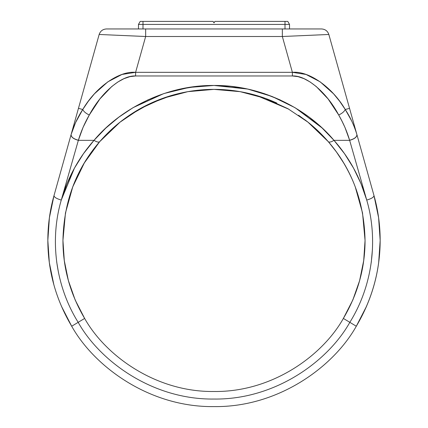 <?xml version="1.0" encoding="UTF-8"?>
<svg xmlns="http://www.w3.org/2000/svg" width="428" height="428" viewBox="0 0 428 428"><rect width="100%" height="100%" fill="white"/><g stroke="black" fill="none" stroke-linecap="round" stroke-linejoin="round"><path stroke-width="0.64" d="M308.037 122.215L328.271 141.636L336.435 151.956L343.657 162.924C348.59 171.323 352.447 179.305 355.24 186.859L362.521 212.86L365.057 240.434L363.709 260.566L359.595 280.688L352.795 300.055L343.363 318.432C322.632 355.454 272.411 392.251 214 391.492C155.589 392.251 105.368 355.454 84.637 318.432L75.178 299.996L68.352 280.5L64.296 260.609L62.943 240.434L64.296 260.609M307.802 122.028L298.551 115.255M288.745 109.167L256.602 95.508M322.578 128.453L333.984 140.336L322.188 128.09L309.155 117.176L295.026 107.722L279.966 99.831L264.151 93.598L247.759 89.099L230.976 86.376L214 85.461L247.443 89.029M248.069 89.163L272.074 96.477L294.721 107.54M295.481 107.99L321.936 127.849M360.146 278.644L363.704 260.609L365.057 240.434C365.009 267.928 357.776 293.924 343.363 318.432C357.829 293.897 365.063 267.896 365.057 240.434C364.249 201.995 351.982 169.06 328.271 141.636C329.298 142.519 331.202 142.085 333.984 140.336L349.649 140.336L366.726 200.074L361.007 183.66L353.549 168.129L344.535 153.706L333.984 140.336C308.561 109.841 263.022 84.958 214 85.461C164.978 84.958 119.439 109.841 94.016 140.336L83.46 153.711L74.456 168.118L67.009 183.617L61.274 200.074L66.993 183.66M353.164 299.193L359.392 281.431M75.205 300.055L84.637 318.432C70.171 293.897 62.937 267.896 62.943 240.434L65.468 212.935L72.749 186.892C75.537 179.337 79.394 171.355 84.327 162.956L91.549 151.977L99.729 141.636C107.086 133.194 114.972 125.843 123.376 119.578C132.247 112.96 141.513 107.455 151.175 103.062C161.158 98.515 171.382 95.107 181.852 92.839C192.482 90.527 203.198 89.377 214 89.377C224.802 89.377 235.518 90.527 246.148 92.839C256.618 95.107 266.842 98.515 276.825 103.062M64.457 261.765L68.405 280.688M365.298 164.539L373.997 195.591L378.598 217.691L380.166 240.434L378.662 262.728M378.678 262.626L380.166 240.434C380.091 270.897 372.135 299.498 356.305 326.232C333.498 366.957 278.248 407.435 214 406.6C149.752 407.435 94.502 366.957 71.695 326.232L61.338 306.047M356.401 326.072L366.331 306.812M53.869 284.797L49.322 262.626L47.834 240.434L49.338 262.728L53.816 284.615M366.689 305.983L356.305 326.232L349.837 322.332C328.067 361.205 275.327 399.843 214 399.046C152.673 399.843 99.933 361.205 78.163 322.332C55.26 285.615 49.664 239.552 61.274 200.074L78.351 140.336L94.016 140.336L78.351 140.336L83.064 127.362L89.297 114.993L99.874 98.975L111.74 86.542L117.871 81.983L123.976 78.666L129.93 76.649L135.585 75.97M214.872 21.4L287.787 21.4L289.531 24.423L285 24.423L285 28.954L285 21.4L214.872 21.4L214 22.909L213.128 21.4L143 21.4L213.128 21.4L214 22.909L214.872 21.4M140.213 21.4L143 21.4L140.213 21.4L138.469 24.423L140.213 21.4M304.073 78.688L310.129 81.983L316.26 86.542L328.126 98.975L338.703 114.993L341.967 121.129L344.936 127.362L349.649 140.336C354.507 138.977 356.931 137.088 356.92 134.66L328.838 34.47C327.634 31.025 325.21 29.184 321.567 28.954L106.433 28.954C102.79 29.184 100.366 31.025 99.162 34.47L78.463 108.321L82.738 109.514L88.312 101.276L94.438 93.812L107.867 81.812L121.959 74.461L135.612 72.332L145.654 36.508L99.162 34.47L71.107 134.563L75.563 122.595L82.738 109.514L78.463 108.321L62.702 164.539M349.623 140.24L366.726 200.074C371.418 198.704 373.842 197.212 373.997 195.591L356.893 134.563C356.904 136.992 354.48 138.886 349.623 140.24C347.001 131.487 343.358 123.071 338.703 114.993C343.358 123.071 347.001 131.487 349.623 140.24C354.48 138.886 356.904 136.992 356.893 134.563L328.838 34.47L282.346 36.508L292.388 72.332L306.041 74.461L320.133 81.812L333.562 93.812L339.688 101.276L345.262 109.514L349.537 108.321L345.262 109.514L351.597 120.819M49.402 217.691L47.834 240.434L49.402 217.665L54.003 195.591L49.37 217.895M80.453 113.286L76.403 120.819M135.612 75.97L135.612 72.332L135.612 75.97L292.388 75.97L292.388 72.332L282.346 36.508L145.654 36.508L135.612 72.332L292.388 72.332L135.612 72.332C119.123 70.711 95.776 87.13 82.738 109.514C83.808 111.649 85.991 113.474 89.297 114.993C101.292 92.314 121.739 75.082 135.612 75.97L292.388 75.97L298.07 76.649L304.024 78.666M354.759 170.365L361.007 183.66M356.92 134.66C356.931 137.088 354.507 138.977 349.649 140.336L333.984 140.336C331.202 142.085 329.298 142.519 328.271 141.636L334.921 149.896M164.347 93.438L189.128 87.424L214 85.461L197.024 86.376L180.242 89.099L163.849 93.598L148.035 99.831L132.974 107.722L118.845 117.176L105.812 128.09L94.016 140.336L105.422 128.453M304.624 119.578C313.029 125.843 320.914 133.194 328.271 141.636L307.925 122.124L287.953 108.717L265.119 98.29L240.14 91.656L214 89.377L187.86 91.656L162.881 98.29L140.047 108.717L119.963 122.215M72.701 187.025L65.479 212.86L62.943 240.295M72.723 186.961L65.452 213.026L62.943 240.434C63.735 201.989 75.997 169.055 99.729 141.636L91.565 151.956L84.343 162.924C79.41 171.323 75.553 179.305 72.76 186.859M362.532 212.935L355.251 186.892C352.463 179.337 348.606 171.355 343.673 162.956L336.451 151.977L328.271 141.636M94.016 140.336C96.798 142.085 98.702 142.519 99.729 141.636C98.702 142.519 96.798 142.085 94.016 140.336C78.827 157.504 67.913 177.417 61.274 200.074L78.351 140.336C73.493 138.977 71.069 137.088 71.08 134.66C71.069 137.088 73.493 138.977 78.351 140.336L78.377 140.24C73.52 138.886 71.096 136.992 71.107 134.563C71.096 136.992 73.52 138.886 78.377 140.24C80.999 131.487 84.642 123.071 89.297 114.993C85.991 113.474 83.808 111.649 82.738 109.514C77.687 117.245 73.809 125.597 71.107 134.563L54.003 195.591C49.921 210.148 47.866 225.096 47.834 240.434C47.856 225.053 49.91 210.105 54.003 195.591C54.158 197.212 56.582 198.704 61.274 200.074L74.435 168.156M56.683 261.861L58.497 272.657L56.678 261.845M99.633 141.748L84.295 162.977L72.797 186.769M62.943 240.434C62.991 267.928 70.224 293.924 84.637 318.432L71.695 326.232L84.637 318.432C105.368 355.454 155.589 392.251 214 391.492C272.411 392.251 322.632 355.454 343.363 318.432L356.305 326.232C372.125 299.402 380.075 270.801 380.166 240.434C380.144 225.053 378.09 210.105 373.997 195.591C373.842 197.212 371.418 198.704 366.726 200.074C378.282 239.311 372.852 285.39 349.837 322.332L343.363 318.432M371.322 261.84L372.43 249.337L371.322 261.84M190.476 91.218L185.709 92.047M181.857 92.839L171.403 95.508M171.398 95.508L149.549 103.817L129.588 115.164M129.449 115.255L120.198 122.028M106.08 127.838L118.577 117.379M119.128 116.967L132.974 107.722M133.215 107.578L163.512 93.711M371.279 262.161L371.231 262.53M292.388 72.332L292.388 75.97C306.261 75.082 326.708 92.314 338.703 114.993C342.009 113.474 344.192 111.649 345.262 109.514C332.224 87.13 308.877 70.711 292.388 72.332M356.893 134.563C354.191 125.597 350.313 117.245 345.262 109.514C344.192 111.649 342.009 113.474 338.703 114.993M333.984 140.336C349.173 157.509 360.087 177.422 366.726 200.074C378.282 239.311 372.852 285.39 349.837 322.332C328.067 361.205 275.327 399.843 214 399.046C152.673 399.843 99.933 361.205 78.163 322.332C55.26 285.615 49.664 239.552 61.274 200.074C56.582 198.704 54.158 197.212 54.003 195.591M47.834 240.434C47.909 270.897 55.865 299.498 71.695 326.232C94.502 366.957 149.752 407.435 214 406.6C278.248 407.435 333.498 366.957 356.305 326.232M99.729 141.636L120.075 122.124L99.729 141.636L93.101 149.87M282.346 28.954L282.346 36.508L328.838 34.47C327.634 31.025 325.21 29.184 321.567 28.954L145.654 28.954L145.654 36.508L282.346 36.508L282.346 28.954M145.654 36.508L145.654 28.954L106.433 28.954C102.79 29.184 100.366 31.025 99.162 34.47L145.654 36.508M138.469 24.423L138.469 28.954L138.469 24.423L143 24.423L138.469 24.423M143 28.954L143 24.423L289.531 24.423L287.787 21.4L285 21.4L285 24.423L143 24.423L143 21.4L143 28.954M289.531 28.954L289.531 24.423L289.531 28.954"/></g></svg>
